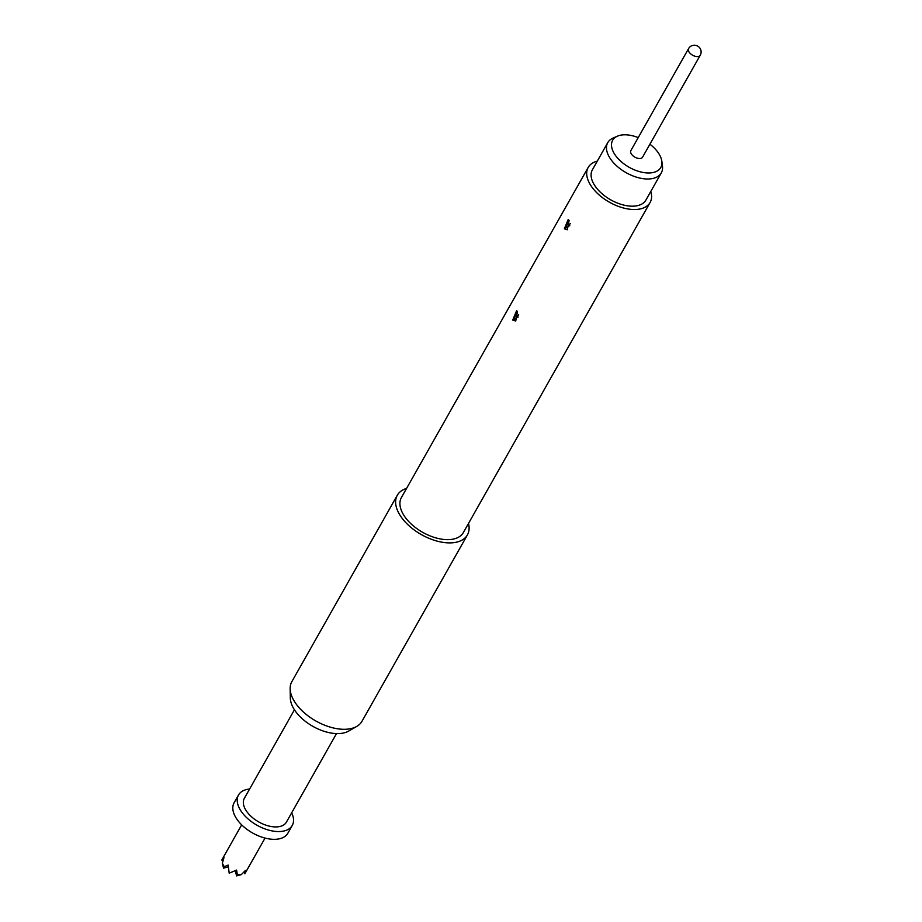 <?xml version="1.0" encoding="UTF-8"?>
<svg xmlns="http://www.w3.org/2000/svg" width="922" height="922" viewBox="0 0 922 922"><rect width="100%" height="100%" fill="white"/><g stroke="black" fill="none" stroke-linecap="round" stroke-linejoin="round"><path stroke-width="1.38" d="M336.495 733.601L286.408 822.136A24.168 13.45 -150.5 0 1 266.896 825.478A24.168 13.45 -150.5 0 1 245.448 809.47A24.168 13.45 -150.5 0 1 244.342 798.337L294.429 709.802M406.579 488.418A40.28 22.405 29.5 0 0 397.313 495.241L291.848 681.658A40.28 22.405 29.5 0 0 290.153 688.734L290.326 698.092A35.267 19.627 29.5 0 0 293.427 708.131A35.267 19.627 29.5 0 0 348.643 731.088L356.756 726.421A40.28 22.405 29.5 0 0 361.954 721.327L467.419 534.91A40.28 22.405 29.5 0 0 468.503 523.454M290.153 688.734A40.28 22.405 29.5 0 0 293.692 700.213A40.28 22.405 29.5 0 0 356.756 726.421M397.313 495.241A40.28 22.405 29.5 0 0 399.157 513.796A40.28 22.405 29.5 0 0 434.896 540.476A40.28 22.405 29.5 0 0 467.419 534.91M597.283 161.154A35.578 19.8 29.5 0 0 588.178 167.435L401.404 497.557A35.578 19.8 29.5 0 0 403.041 513.946A35.578 19.8 29.5 0 0 434.608 537.514A35.578 19.8 29.5 0 0 463.328 532.593L650.102 202.483A35.578 19.8 29.5 0 0 650.805 191.43M588.178 167.435A35.578 19.8 29.5 0 0 589.803 183.824A35.578 19.8 29.5 0 0 621.37 207.392A35.578 19.8 29.5 0 0 650.102 202.483M569.105 220.404L567.364 229.751L564.356 228.806L568.229 219.424L569.105 220.404M517.473 311.671L515.732 321.017L512.724 320.072L516.597 310.691L517.473 311.671M568.632 219.747L565.566 228.437L564.356 228.806M516.988 311.014L513.923 319.704L512.724 320.072M569.773 225.809L568.713 225.982L570.28 223.435M518.141 317.076L517.081 317.249L518.648 314.702M607.759 142.633L592.385 169.821A30.749 17.103 29.5 0 0 600.718 192.548A30.749 17.103 29.5 0 0 631.155 206.171A30.749 17.103 29.5 0 0 645.896 200.097L661.281 172.91A30.749 17.103 -150.5 0 1 646.541 178.983A30.749 17.103 -150.5 0 1 616.092 165.361A30.749 17.103 -150.5 0 1 607.759 142.633A30.749 17.103 -150.5 0 1 613.095 138.058L617.452 136.156A27.648 15.386 29.5 0 0 616.726 157.063A27.648 15.386 29.5 0 0 647.521 172.956A27.648 15.386 29.5 0 0 661.835 161.269A27.648 15.386 29.5 0 0 649.906 144.212M661.835 161.269L662.457 165.983A30.749 17.103 -150.5 0 1 661.281 172.91M638.22 137.597A27.648 15.386 29.5 0 0 625.911 134.819A27.648 15.386 29.5 0 0 617.452 136.156M291.675 812.824A30.875 17.184 -150.5 0 1 292.251 825.444A30.875 17.184 -150.5 0 1 267.311 829.708A30.875 17.184 -150.5 0 1 239.916 809.251A30.875 17.184 -150.5 0 1 238.498 795.029A30.875 17.184 -150.5 0 1 249.608 789.025M292.251 825.444L287.86 833.211A30.875 17.184 -150.5 0 1 262.92 837.476A30.875 17.184 -150.5 0 1 235.525 817.019A30.875 17.184 -150.5 0 1 234.107 802.797L238.498 795.029M222.317 863.292L224.242 866.692L223.562 868.144L222.317 863.292L223.977 857.667L221.764 860.076L241.679 824.856M224.242 866.692L228.172 865.078L229.186 873.18L236.608 870.08L237.288 874.436L241.345 874.598L245.459 870.426L244.837 873.779L265.052 838.075M244.837 873.779L244.295 871.682M223.562 868.144L228.253 866.853M237.288 874.436L236.608 875.9L241.345 874.598M221.764 860.076L223.32 859.65M236.608 875.9L235.294 870.76M642.565 157.189A6.708 3.734 -150.5 0 1 637.137 158.123A6.708 3.734 -150.5 0 1 631.178 153.674A6.708 3.734 -150.5 0 1 630.879 150.586L688.55 48.636A6.708 3.734 -150.5 0 0 688.861 51.724A6.708 3.734 -150.5 0 0 697.02 56.576A6.708 3.734 -150.5 0 0 700.236 55.251L642.565 157.189M568.713 225.982A3.757 2.04 -24.1 0 1 565.393 228.103M517.081 317.249A3.757 2.04 -24.1 0 1 513.761 319.369M700.236 55.251A6.708 6.708 0 0 0 697.7 46.1A6.708 6.708 0 0 0 688.55 48.636"/></g></svg>
